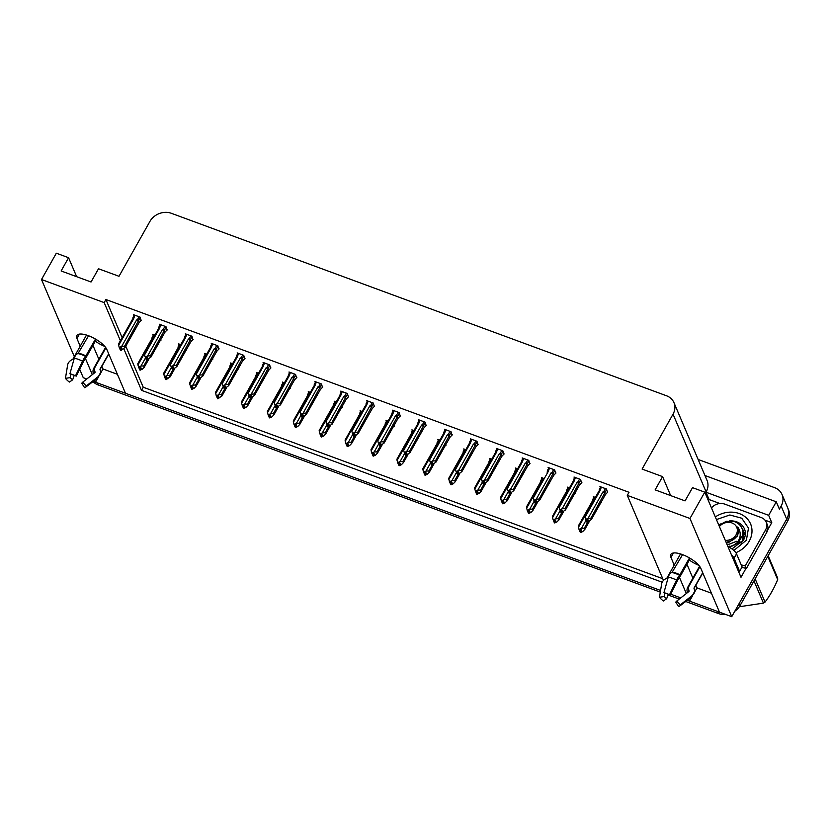 <?xml version="1.0" encoding="UTF-8"?>
<svg xmlns="http://www.w3.org/2000/svg" width="830" height="830" viewBox="0 0 830 830"><rect width="100%" height="100%" fill="white"/><g stroke="black" fill="none" stroke-linecap="round" stroke-linejoin="round"><path stroke-width="1.25" d="M104.85 346.463A17.326 6.101 29.4 0 1 95.326 341.171M689.336 560.063A17.326 6.101 -150.6 0 0 698.86 565.365M698.134 459.467L774.556 487.635A16.237 13.82 157 0 1 782.036 494.514L787.608 507.607A16.237 13.82 157 0 1 786.695 519.134L731.738 616.68L719.486 612.156L700.883 568.446A17.326 6.101 -150.6 0 0 685.622 555.924A17.326 6.101 -150.6 0 0 670.827 554.43A17.326 6.101 -150.6 0 0 670.951 557.418L674.219 565.106M117.404 374.299L102.993 368.987L100.492 373.427M98.054 377.754L95.533 382.225L93.282 381.395M86.756 378.999L83.28 377.712L79.649 369.174M695.872 585.233L697.013 587.889L711.414 593.201M697.013 587.889L694.503 592.33M692.064 596.656L689.543 601.128L687.292 600.298L717.701 611.503A16.237 13.82 157 0 0 719.423 612.021M680.766 597.89L670.702 594.187L680.766 597.89M660.296 592.112L98.21 384.975L97.318 382.879L660.566 590.452L125.475 393.264L106.873 349.555A17.326 6.101 -150.6 0 0 91.611 337.032A17.326 6.101 -150.6 0 0 76.817 335.528A17.326 6.101 -150.6 0 0 76.941 338.515L80.209 346.203M708.426 500.749L709.1 499.546L719.869 503.509M764.959 520.13L771.776 522.641L767.729 529.841M745.952 568.477L740.993 577.286L704.774 492.169L692.521 487.646L685.061 500.895L655.129 489.856L662.589 476.617L642.098 469.075L673.037 414.16A16.237 13.82 -23 0 0 673.95 402.633A16.237 13.82 -23 0 0 666.469 395.754L171.426 213.32A16.237 13.82 -23 0 0 149.94 221.392L119.001 276.297L98.511 268.754L91.051 281.993L61.119 270.964L68.579 257.715L56.326 253.202L41.5 279.513L74.327 356.651M709.1 499.546L705.988 492.221L768.663 515.316L771.776 522.641M705.988 492.221L706.133 491.951A16.237 13.82 -23 0 0 707.046 480.425L673.95 402.633M768.663 515.316L776.268 501.808L704.961 475.528M782.036 494.514A16.237 13.82 157 0 1 781.134 506.051L779.391 509.132L776.268 501.808M663.471 580.429L627.283 495.375L689.958 518.47L704.774 492.169M689.958 518.47L731.738 616.68M85.49 358.612L92.306 374.631M94.724 380.316L95.533 382.225M679.5 577.514L686.317 593.533M688.734 599.208L689.543 601.128M123.867 348.88L141.505 390.339L662.195 582.224M41.5 279.513L104.175 302.608L120.392 340.725M76.64 276.681L68.579 257.715M670.65 495.583L662.589 476.617M627.283 495.375L629.015 492.283L105.918 299.516L104.175 302.608M125.766 346.183L143.248 387.247L662.724 578.686M143.248 387.247L141.505 390.339M105.918 299.516L122.135 337.634M374.34 406.534L373.272 403.058L366.725 400.641L367.161 401.658M348.424 396.989L347.365 393.503L340.808 391.096L341.244 392.113M322.517 387.444L321.449 383.958L314.902 381.541L315.327 382.557M296.601 377.889L295.532 374.413L288.985 371.996L289.421 373.012M244.777 358.799L243.709 355.313L237.162 352.895L237.598 353.912M270.694 368.344L269.626 364.858L263.079 362.451L263.504 363.457M167.038 330.143L165.979 326.667L159.433 324.25L159.858 325.267M192.954 339.698L191.886 336.212L185.339 333.805L185.775 334.812M218.861 349.243L217.802 345.768L211.256 343.35L211.681 344.367M400.247 416.089L399.189 412.603L392.632 410.196L393.067 411.203M426.163 425.634L425.095 422.159L418.548 419.741L418.984 420.758M452.07 435.179L451.012 431.704L444.465 429.286L444.89 430.303M477.987 444.735L476.918 441.249L470.371 438.842L470.807 439.848M503.893 454.28L502.835 450.804L496.288 448.387L496.714 449.404M529.81 463.835L528.741 460.349L522.195 457.932L522.63 458.949M555.716 473.38L554.658 469.894L548.111 467.487L548.537 468.494M581.633 482.925L580.564 479.45L574.018 477.032L574.453 478.049M607.539 492.481L606.481 488.995L599.934 486.588L600.36 487.594M141.131 320.598L140.062 317.112L133.516 314.705L133.952 315.722M232.587 363.748L230.532 362.99L230.968 364.007M238.148 368.883L238.646 369.07L238.386 368.468M206.68 354.202L204.626 353.445L205.052 354.452M212.231 359.338L212.729 359.514L212.47 358.913M180.764 344.647L178.709 343.89L179.145 344.907M186.325 349.793L186.823 349.97L186.563 349.368M258.504 373.303L256.449 372.535L256.875 373.552M264.054 378.439L264.552 378.615L264.293 378.013M284.42 382.848L282.356 382.091L282.791 383.107M289.971 387.983L290.469 388.17L290.21 387.558M310.327 392.393L308.272 391.636L308.698 392.652M336.243 401.948L334.179 401.191L334.615 402.197M341.794 407.084L342.292 407.26L342.033 406.659M362.15 411.493L360.096 410.736L360.521 411.753M388.067 421.038L386.002 420.281L386.438 421.298M393.617 426.184L394.115 426.361L393.856 425.759M413.973 430.594L411.919 429.836L412.344 430.843M439.89 440.139L437.825 439.381L438.261 440.398M445.44 445.274L445.938 445.461L445.679 444.859M465.796 449.684L463.742 448.926L464.178 449.943M491.713 459.239L489.659 458.482L490.084 459.488M497.263 464.375L497.761 464.561L497.502 463.949M517.619 468.784L515.565 468.027L516.001 469.043M543.536 478.339L541.482 477.582L541.907 478.588M549.087 483.475L549.585 483.651L549.325 483.05M569.442 487.884L567.388 487.127L567.824 488.144M575.003 493.02L575.501 493.207L575.242 492.595M595.359 497.429L593.305 496.672L593.73 497.689M600.91 502.565L601.408 502.752L601.148 502.15M154.857 335.102L152.803 334.345L153.228 335.362M160.408 340.238L160.906 340.425L160.647 339.823M686.96 564.286L692.874 578.157M92.95 345.384L98.863 359.255M101.862 366.331L102.993 368.987M97.318 382.879A16.237 13.82 157 0 1 95.595 382.122M740.09 605.527L787.587 521.23A16.237 13.82 157 0 0 788.5 509.703L787.608 507.607A16.237 13.82 157 0 1 786.695 519.134L739.198 603.431L740.09 605.527A16.237 13.82 157 0 1 734.799 611.243M725.825 614.501A16.237 13.82 157 0 1 718.593 613.598L685.725 601.491M679.241 599.094L667.994 594.954M98.21 384.975A16.237 13.82 157 0 1 93.022 381.603M148.788 359.162L144.316 367.099L142.283 369.194L140.156 370.18L139.71 369.143L141.225 368.437L140.789 367.389L138.88 367.949L137.956 364.951L152.824 338.567L154.224 334.874M152.056 337.634L152.699 337.592L151.734 338.993A3.683 1.297 29.4 0 1 151.776 338.889A3.683 1.297 29.4 0 1 152.824 338.567M139.959 369.921L139.326 368.997L139.865 370.076M151.776 338.889L137.801 363.696L151.734 338.993M138.434 366.901L139.264 368.095M145.561 357.875L140.955 366.061L138.818 367.047M140.156 370.18L139.71 369.143M148.809 359.151L144.213 367.317L143.808 365.895L147.18 359.909M137.822 363.685L137.956 364.951M139.087 368.022L139.326 368.997M140.955 366.061L143.808 365.895M140.498 367.514L139.606 369.101M140.197 367.659L139.419 369.028M141.37 320.173L138.952 322.756L125.04 347.459L120.869 350.54L120.329 349.461L121.948 348.797L121.502 347.749L119.987 348.444L119.157 347.262L119.987 348.444M121.222 347.874L120.329 349.461M120.869 350.54L120.423 349.492M120.143 349.389L120.589 350.436L120.039 349.357L120.921 348.019M119.811 348.382L120.039 349.357M138.869 322.932L138.952 322.756A3.683 1.297 -150.6 0 1 138.911 322.86L124.936 347.666L124.531 346.255L140.249 317.558M139.066 316.749L137.531 319.467L138.766 320.204M137.531 319.467L136.535 320.038A3.683 1.297 29.4 0 1 138.444 321.552M136.535 320.038L121.668 346.411L124.531 346.255M121.668 346.411L119.541 347.407M132.499 319.249L118.514 344.056L132.458 319.353A3.683 1.297 29.4 0 1 132.499 319.249A3.683 1.297 29.4 0 1 133.537 318.928L134.948 315.234M132.779 317.994L133.412 317.942L132.458 319.353M118.534 344.045L118.68 345.311L133.537 318.928M119.157 347.262L118.68 345.311M193.193 339.273L190.776 341.856L176.863 366.549L172.692 369.641L172.256 368.593L173.771 367.887L173.325 366.839L171.81 367.545L170.98 366.362L171.426 367.41L166.861 375.606L169.714 375.44L170.129 376.862L174.725 368.707L170.233 376.644L166.062 379.735L165.616 378.688L167.141 377.982L166.695 376.934L164.797 377.494L163.873 374.506L178.73 348.123L180.141 344.419M177.973 347.189L178.606 347.137L177.651 348.538A3.683 1.297 29.4 0 1 177.693 348.434A3.683 1.297 29.4 0 1 178.73 348.123M165.876 379.466L165.232 378.542L165.782 379.632M177.693 348.434L163.707 373.251L177.651 348.538M164.35 376.447L165.17 377.64M166.861 375.606L164.734 376.592M166.062 379.735L165.616 378.688M169.714 375.44L173.086 369.454M163.728 373.241L163.873 374.506M165.004 377.577L165.232 378.542M166.415 377.069L165.523 378.646M166.114 377.204L165.336 378.584M200.611 378.262L196.139 386.199L194.106 388.295L191.979 389.28L191.533 388.233L193.058 387.527L192.612 386.49L190.703 387.05L189.78 384.051L204.647 357.668L206.048 353.974M203.879 356.734L204.522 356.682L203.558 358.083A3.683 1.297 29.4 0 1 203.599 357.979A3.683 1.297 29.4 0 1 204.647 357.668M191.782 389.021L191.149 388.098L191.689 389.177M203.599 357.979L189.624 382.796L203.558 358.083M190.257 386.002L191.087 387.185M197.384 376.976L192.778 385.151L190.641 386.137M191.979 389.28L191.533 388.233M200.632 378.252L196.036 386.407L195.631 384.995L199.003 379.009M189.645 382.786L189.78 384.051M190.91 387.122L191.149 388.098M192.778 385.151L195.631 384.995M192.332 386.614L191.429 388.201M192.021 386.759L191.242 388.129M245.016 358.373L242.599 360.957L228.686 385.649L224.525 388.741L224.079 387.693L225.594 386.988L225.148 385.94L223.633 386.645L222.803 385.452L223.249 386.5L218.684 394.707L221.548 394.541L221.952 395.962L226.549 387.797L222.056 395.744L217.885 398.836L217.439 397.788L218.964 397.082L218.518 396.035L216.62 396.595L215.696 393.596L230.553 367.223L231.964 363.519M229.796 366.279L230.439 366.238L229.474 367.638A3.683 1.297 29.4 0 1 229.516 367.534A3.683 1.297 29.4 0 1 230.553 367.223M217.699 398.566L217.066 397.643L217.605 398.722M229.516 367.534L215.53 392.341L229.474 367.638M216.174 395.547L217.004 396.74M218.684 394.707L216.557 395.692M217.885 398.836L217.439 397.788M221.548 394.541L224.92 388.554M215.561 392.331L215.696 393.596M216.827 396.667L217.066 397.643M218.238 396.159L217.346 397.746M217.937 396.304L217.159 397.684M167.276 329.728L164.869 332.301L150.946 357.004L146.786 360.096L146.246 359.006L147.865 358.342L147.418 357.294L145.893 358L145.063 356.807L145.893 358M147.138 357.429L146.246 359.006M146.786 360.096L146.339 359.048M146.049 358.944L146.495 359.992L145.956 358.902L146.827 357.564M145.717 357.938L145.956 358.902M164.776 332.488L164.869 332.301A3.683 1.297 -150.6 0 1 164.828 332.405L150.842 357.222L150.438 355.8L166.166 327.103M164.973 326.294L163.448 329.012L164.672 329.749M163.448 329.012L162.441 329.583A3.683 1.297 29.4 0 1 164.35 331.108M162.441 329.583L147.584 355.966L150.438 355.8M147.584 355.966L145.447 356.952M158.406 328.794L144.43 353.611L158.364 328.898A3.683 1.297 29.4 0 1 158.406 328.794A3.683 1.297 29.4 0 1 159.453 328.483L160.864 324.779M158.686 327.549L159.329 327.497L158.364 328.898M144.451 353.59L144.586 354.867L159.453 328.483M145.063 356.807L144.586 354.867M172.692 369.641L172.256 368.593M173.045 366.974L172.152 368.562M171.966 368.489L172.412 369.537L171.872 368.458L172.744 367.119M171.634 367.483L171.872 368.458M190.693 342.033L190.776 341.856A3.683 1.297 -150.6 0 1 190.734 341.96L176.759 366.767L176.354 365.345L192.072 336.658M190.89 335.849L189.354 338.557L190.589 339.304M189.354 338.557L188.358 339.128A3.683 1.297 29.4 0 1 190.267 340.653M188.358 339.128L173.491 365.511L176.354 365.345M173.491 365.511L171.364 366.497M184.322 338.339L170.337 363.156L184.281 338.443A3.683 1.297 29.4 0 1 184.322 338.339A3.683 1.297 29.4 0 1 185.36 338.028L186.771 334.324M184.602 337.094L185.246 337.042L184.281 338.443M170.368 363.146L170.503 364.412L185.36 338.028M170.98 366.362L170.503 364.412M219.099 348.818L216.692 351.401L202.769 376.104L198.609 379.186L198.069 378.107L199.688 377.443L199.242 376.395L197.716 377.1L196.886 375.907L197.716 377.1M198.961 376.519L198.069 378.107M198.609 379.186L198.163 378.148M197.882 378.034L198.318 379.082L197.779 378.003L198.65 376.664M197.54 377.028L197.779 378.003M216.609 351.588L216.692 351.401A3.683 1.297 -150.6 0 1 216.651 351.505L202.665 376.322L202.261 374.901L217.989 346.203M216.796 345.394L215.271 348.112L216.495 348.849M215.271 348.112L214.275 348.683A3.683 1.297 29.4 0 1 216.184 350.198M214.275 348.683L199.407 375.067L202.261 374.901M199.407 375.067L197.27 376.052M210.239 347.895L196.254 372.701L210.187 347.998A3.683 1.297 29.4 0 1 210.239 347.895A3.683 1.297 29.4 0 1 211.276 347.573L212.688 343.879M210.509 346.639L211.152 346.598L210.187 347.998M196.274 372.691L196.409 373.957L211.276 347.573M196.886 375.907L196.409 373.957M224.525 388.741L224.079 387.693M224.868 386.075L223.976 387.651M223.789 387.589L224.235 388.637L223.695 387.548L224.567 386.209M223.457 386.583L223.695 387.548M242.557 361.05A3.683 1.297 -150.6 0 1 242.495 361.143L242.599 360.957A3.683 1.297 -150.6 0 1 242.557 361.05L228.582 385.867L228.177 384.446L243.906 355.759M242.713 354.939L241.177 357.657L242.412 358.394M241.177 357.657L240.181 358.228A3.683 1.297 29.4 0 1 242.09 359.753M240.181 358.228L225.314 384.612L228.177 384.446M225.314 384.612L223.187 385.597M236.145 357.44L222.17 382.257L236.104 357.543A3.683 1.297 29.4 0 1 236.145 357.44A3.683 1.297 29.4 0 1 237.193 357.128L238.594 353.424M236.426 356.195L237.069 356.143L236.104 357.543M222.191 382.246L222.326 383.512L237.193 357.128M222.803 385.452L222.326 383.512M689.491 557.947L679.604 575.252A5.955 0.934 116 0 0 676.585 580.087L669.499 594.737L670.298 595.017L677.871 579.745A5.955 0.934 116 0 0 679.863 576.892L690.27 558.414M668.347 594.197A7.429 2.615 29.4 0 0 666.978 593.792L663.927 592.682A12.45 4.389 29.4 0 1 666.625 593.502A12.45 4.389 29.4 0 1 667.413 593.803A12.45 4.389 29.4 0 1 669.499 594.737M699.918 566.724L689.201 585.741A5.955 5.499 3.7 0 0 688.921 590.213L689.035 591.396L676.709 601.086L680.237 604.904L692.562 595.224A5.955 5.499 3.7 0 0 694.243 589.124L694.005 588.076L702.688 572.679M680.517 553.932L666.905 578.095L665.919 578.686A5.955 4.295 -37.5 0 0 661.655 583.832L659.456 597.247L664.311 596.521L664.882 593.025M663.927 592.682L668.306 577.037A5.955 3.559 -76.9 0 1 672.01 572.461L682.582 554.648M687.437 592.662L687.24 591.925A5.955 5.229 -104.1 0 1 687.779 587.194L699.576 566.257M666.365 583.957L666.698 582.764M676.709 601.086A7.429 2.615 29.4 0 1 676.315 601.823A7.429 2.615 29.4 0 1 675.734 602.082L676.647 601.377M668.275 594.176L666.656 598.741A7.429 2.615 29.4 0 1 664.311 596.521M680.237 604.904A12.45 4.389 29.4 0 1 679.583 606.139A12.45 4.389 29.4 0 1 678.598 606.585L675.734 602.082M666.656 598.741L663.388 600.972A12.45 4.389 29.4 0 1 659.456 597.247M738.275 570.905A10.821 3.818 29.4 0 1 739.613 571.351L734.042 558.258A10.821 3.818 -150.6 0 0 731.531 555.042M739.613 571.351L742.093 566.932L736.532 553.849A10.821 3.818 -150.6 0 0 727.869 546.451M711.476 507.919A10.821 9.213 157 0 1 724.725 504.111L761.214 517.557A10.821 9.213 157 0 1 766.204 522.143A10.821 9.213 157 0 1 765.592 529.831L745.195 566.019L746.315 568.633L766.702 532.445A10.821 9.213 -23 0 0 767.314 524.757L766.204 522.143M741.678 567.678A10.821 9.213 157 0 1 746.315 568.633M741.304 565.074A10.821 9.213 157 0 1 745.195 566.019M95.481 339.055L85.594 356.361A5.955 0.934 116 0 0 82.575 361.185L75.489 375.834L76.287 376.115L83.861 360.843A5.955 0.934 116 0 0 85.853 357.989L96.259 339.512M74.337 375.305A7.429 2.615 29.4 0 0 72.967 374.89L69.917 373.78A12.45 4.389 29.4 0 1 72.615 374.6A12.45 4.389 29.4 0 1 73.403 374.911A12.45 4.389 29.4 0 1 75.489 375.834M105.908 347.832L95.191 366.839A5.955 5.499 3.7 0 0 94.911 371.311L95.025 372.504L82.699 382.194L86.227 386.012L98.552 376.322A5.955 5.499 3.7 0 0 100.233 370.221L99.994 369.184L108.678 353.777M86.507 335.04L72.895 359.193L71.909 359.784A5.955 4.295 -37.5 0 0 67.645 364.93L65.446 378.345L70.301 377.619L70.872 374.133M69.917 373.78L74.295 358.135A5.955 3.559 -76.9 0 1 77.999 353.559L88.571 335.745M93.458 373.728A13.353 4.7 29.4 0 1 93.417 373.739L93.23 373.033A5.955 5.229 -104.1 0 1 93.769 368.292L105.566 347.355M72.355 365.055L72.687 363.862M82.699 382.194A7.429 2.615 29.4 0 1 82.305 382.921A7.429 2.615 29.4 0 1 81.724 383.19L82.637 382.485M74.264 375.274L72.646 379.839A7.429 2.615 29.4 0 1 70.301 377.619M86.227 386.012A12.45 4.389 29.4 0 1 85.573 387.237A12.45 4.389 29.4 0 1 84.587 387.683L81.724 383.19M72.646 379.839L69.378 382.07A12.45 4.389 29.4 0 1 65.446 378.345M716.425 519.559L729.85 514.984L741.75 518.221L748.484 528.088L746.398 540.174L733.876 550.498M715.315 516.945A24.361 20.729 157 0 1 739.343 513.594A24.361 20.729 157 0 1 750.569 523.917A24.361 20.729 157 0 1 735.868 552.697M741.574 542.893A16.776 14.276 -23 0 0 740.267 542.851M739.405 542.872A16.776 14.276 -23 0 0 738.015 542.986M736.76 543.193A16.776 14.276 -23 0 0 735.505 543.474M729.601 546.13A16.776 14.276 -23 0 0 728.615 546.835M728.958 547.032L735.93 544.127C740.951 538.566 741.553 532.839 737.766 526.957L737.984 527.434M729.539 547.364L737.652 543.318L742.56 535.589L735.93 544.127M742.57 541.627L743.275 530.36L741.647 527.621M743.732 539.728L743.275 530.36M745.236 535.257L743.971 532.269M719.403 526.552A10.313 8.777 157 0 1 731.998 522.952A10.313 8.777 157 0 1 736.77 533.389A10.313 8.777 157 0 1 725.275 540.361M718.894 525.349L726.292 521.323L734.591 521.665C740.972 524.301 743.628 528.949 742.56 535.589M737.766 526.957C739.789 532.445 737.87 536.958 731.998 540.486L726.136 542.364M755.134 578.832L765.032 602.092A29.226 24.869 157 0 1 763.444 603.14L753.972 580.886M768.155 555.716L777.627 577.971A29.226 24.869 157 0 1 777.689 579.62L767.792 556.359M765.032 602.092C769.784 595.888 773.996 588.397 777.689 579.62M739.333 606.74L763.444 603.14M740.018 541.803L739.333 541.616M736.625 541.285L727.246 544.978M726.395 542.986L728.315 542.789L737.538 535.993L737.995 527.455M252.434 397.363L247.963 405.289L245.929 407.395L243.802 408.381L243.356 407.333L244.881 406.627L244.435 405.58L242.526 406.14L241.603 403.152L256.47 376.768L257.881 373.064M255.702 375.834L256.346 375.783L255.381 377.183A3.683 1.297 29.4 0 1 255.433 377.079A3.683 1.297 29.4 0 1 256.47 376.768M243.605 408.111L242.972 407.188L243.512 408.277M255.433 377.079L241.447 401.896L255.381 377.183M242.08 405.102L242.91 406.285M249.208 396.066L244.601 404.252L242.464 405.237M243.802 408.381L243.356 407.333M252.455 397.352L247.859 405.507L247.454 404.086L250.826 398.11M241.468 401.886L241.603 403.152M242.734 406.223L242.972 407.188M244.601 404.252L247.454 404.086M244.155 405.714L243.263 407.302M243.844 405.849L243.076 407.229M275.124 405.621L270.507 413.797L273.371 413.641L273.776 415.052L278.372 406.897L273.879 414.844L271.846 416.94L269.709 417.926L269.273 416.878L270.788 416.183L270.341 415.135L268.443 415.695L267.519 412.697L283.787 382.62M281.619 385.379L282.262 385.327L281.297 386.728A3.683 1.297 29.4 0 1 281.339 386.635A3.683 1.297 29.4 0 1 282.376 386.313M269.522 417.666L268.889 416.743L269.428 417.822M281.339 386.635L267.364 411.441L281.297 386.728M267.997 414.647L268.827 415.83M270.507 413.797L268.381 414.793M269.709 417.926L269.273 416.878M273.371 413.641L276.743 407.655M267.385 411.431L267.519 412.697M268.65 415.768L268.889 416.743M270.061 415.259L269.169 416.847M269.76 415.405L268.982 416.774M304.257 416.452L299.786 424.389L297.763 426.495L295.625 427.481L295.179 426.433L296.704 425.728L296.258 424.68L294.349 425.24L293.426 422.242L308.293 395.869L309.704 392.165M307.525 394.935L308.169 394.883L307.214 396.284A3.683 1.297 29.4 0 1 307.256 396.18A3.683 1.297 29.4 0 1 308.293 395.869M295.428 427.211L294.795 426.288L295.345 427.377M307.256 396.18L293.27 420.986L307.214 396.284M293.903 424.192L294.733 425.385M301.031 415.166L296.424 423.352L294.287 424.338M295.625 427.481L295.179 426.433M304.278 416.452L299.682 424.607L299.277 423.186L302.649 417.2M293.291 420.976L293.426 422.242M294.557 425.323L294.795 426.288M296.424 423.352L299.277 423.186M295.978 424.804L295.086 426.392M295.667 424.95L294.899 426.33M270.922 367.918L268.515 370.502L254.603 395.205L250.432 398.286L249.892 397.207L251.511 396.533L251.065 395.485L249.54 396.19L248.71 395.007L249.54 396.19M250.785 395.62L249.892 397.207M250.432 398.286L249.986 397.238M249.706 397.134L250.152 398.182L249.602 397.103L250.473 395.765M249.363 396.128L249.602 397.103M268.432 370.678L268.515 370.502A3.683 1.297 -150.6 0 1 268.474 370.605L254.488 395.412L254.084 394.001L269.812 365.304M268.619 364.495L267.094 367.213L268.329 367.949M267.094 367.213L266.098 367.773A3.683 1.297 29.4 0 1 268.007 369.298M266.098 367.773L251.231 394.157L254.084 394.001M251.231 394.157L249.093 395.142M262.062 366.985L248.077 391.802L262.021 367.088A3.683 1.297 29.4 0 1 262.062 366.985A3.683 1.297 29.4 0 1 263.1 366.673L264.511 362.98M262.332 365.74L262.975 365.688L262.021 367.088M248.097 391.791L248.232 393.057L263.1 366.673M248.71 395.007L248.232 393.057M296.839 377.474L294.422 380.047L280.509 404.75L276.349 407.841L275.799 406.752L277.417 406.088L276.971 405.04L275.456 405.745L274.626 404.552L275.456 405.745M276.691 405.165L275.799 406.752M276.349 407.841L275.902 406.793M275.612 406.679L276.058 407.727L275.519 406.648L276.39 405.31M275.28 405.673L275.519 406.648M294.38 380.15A3.683 1.297 -150.6 0 1 294.318 380.244L294.422 380.047A3.683 1.297 -150.6 0 1 294.38 380.15L280.405 404.967L280.001 403.546L295.729 374.849M294.536 374.04L293 376.758L294.235 377.494M293 376.758L292.004 377.328A3.683 1.297 29.4 0 1 293.913 378.843M292.004 377.328L277.137 403.712L280.001 403.546M277.137 403.712L275.01 404.698M287.969 376.54L273.993 401.346L287.927 376.644A3.683 1.297 29.4 0 1 287.969 376.54A3.683 1.297 29.4 0 1 289.016 376.218L290.417 372.525M288.249 375.285L288.892 375.243L287.927 376.644M274.014 401.336L274.149 402.602L289.016 376.218M274.626 404.552L274.149 402.602M322.756 387.019L320.339 389.602L306.426 414.295L302.255 417.386L301.715 416.307L303.334 415.633L302.888 414.585L301.363 415.291L300.533 414.108L301.363 415.291M302.608 414.72L301.715 416.307M302.255 417.386L301.809 416.338M301.529 416.235L301.975 417.283L301.425 416.193L302.296 414.855M301.186 415.228L301.425 416.193M320.256 389.778L320.339 389.602A3.683 1.297 -150.6 0 1 320.297 389.706L306.312 414.512L305.907 413.091L321.635 384.404M320.442 383.585L318.917 386.303L320.152 387.039M318.917 386.303L317.921 386.873A3.683 1.297 29.4 0 1 319.83 388.399M317.921 386.873L303.054 413.257L305.907 413.091M303.054 413.257L300.917 414.243M313.885 386.085L299.9 410.902L313.844 386.189A3.683 1.297 29.4 0 1 313.885 386.085A3.683 1.297 29.4 0 1 314.923 385.774L316.334 382.07M314.165 384.84L314.798 384.788L313.844 386.189M299.921 410.892L300.055 412.157L314.923 385.774M300.533 414.108L300.055 412.157M326.947 424.721L322.331 432.897L325.194 432.731L325.599 434.152L330.195 425.998L325.702 433.934L323.669 436.041L321.542 437.026L321.096 435.978L322.611 435.273L322.165 434.225L320.266 434.796L319.343 431.797L334.21 405.413L335.611 401.71M333.442 404.48L334.085 404.428L333.12 405.829A3.683 1.297 29.4 0 1 333.162 405.725A3.683 1.297 29.4 0 1 334.21 405.413M321.345 436.767L320.712 435.833L321.252 436.922M333.162 405.725L319.187 430.542L333.12 405.829M319.82 433.748L320.65 434.93M322.331 432.897L320.204 433.883M321.542 437.026L321.096 435.978M325.194 432.731L328.566 426.755M319.208 430.531L319.343 431.797M320.473 434.868L320.712 435.833M321.884 434.36L320.992 435.947M321.584 434.505L320.805 435.875M356.08 435.553L351.619 443.49L349.586 445.586L347.448 446.571L347.002 445.523L348.527 444.828L348.081 443.78L346.172 444.341L345.249 441.342L361.527 411.265M359.359 414.025L359.992 413.983L359.037 415.384A3.683 1.297 29.4 0 1 359.079 415.28A3.683 1.297 29.4 0 1 360.116 414.959M347.251 446.312L346.618 445.388L347.168 446.467M359.079 415.28L345.093 440.087L359.037 415.384M345.726 443.293L346.556 444.486M352.854 434.266L348.247 442.452L346.11 443.438M347.448 446.571L347.002 445.523M356.101 435.543L351.505 443.708L351.1 442.286L354.472 436.3M345.114 440.076L345.249 441.342M346.38 444.413L346.618 445.388M348.247 442.452L351.1 442.286M347.801 443.905L346.909 445.492M347.49 444.05L346.722 445.42M378.771 443.811L374.154 451.997L377.017 451.831L377.422 453.253L382.018 445.098L377.526 453.035L375.492 455.141L373.365 456.127L372.919 455.079L374.434 454.373L373.988 453.325L372.089 453.886L371.166 450.898L386.033 424.514L387.434 420.81M385.265 423.58L385.909 423.528L384.944 424.929A3.683 1.297 29.4 0 1 384.985 424.825A3.683 1.297 29.4 0 1 386.033 424.514M373.168 455.857L372.535 454.933L373.075 456.023M384.985 424.825L371.01 449.642L384.944 424.929M371.643 452.838L372.473 454.031M374.154 451.997L372.027 452.983M373.365 456.127L372.919 455.079M377.017 451.831L380.389 445.845M371.031 449.632L371.166 450.898M372.296 453.969L372.535 454.933M373.708 453.46L372.815 455.037M373.407 453.595L372.629 454.975M407.904 454.653L403.442 462.59L401.409 464.686L399.272 465.672L398.825 464.624L400.351 463.918L399.904 462.87L397.995 463.441L397.072 460.443L411.939 434.059L413.35 430.355M411.182 433.125L411.815 433.073L410.86 434.474A3.683 1.297 29.4 0 1 410.902 434.37A3.683 1.297 29.4 0 1 411.939 434.059M399.074 465.412L398.442 464.489L398.991 465.568M410.902 434.37L396.916 459.187L410.86 434.474M397.549 462.393L398.379 463.576M404.677 453.367L400.07 461.542L397.933 462.528M399.272 465.672L398.825 464.624M407.924 454.643L403.328 462.798L402.924 461.387L406.295 455.4M396.937 459.177L397.072 460.443M398.203 463.514L398.442 464.489M400.07 461.542L402.924 461.387M399.624 463.005L398.732 464.593M399.313 463.15L398.545 464.52M430.594 462.912L425.977 471.098L428.84 470.932L429.245 472.353L433.841 464.188L429.349 472.135L427.315 474.231L425.188 475.227L424.742 474.179L426.257 473.474L425.811 472.426L423.912 472.986L422.989 469.988L437.856 443.604L439.257 439.91M437.088 442.67L437.732 442.629L436.767 444.029A3.683 1.297 29.4 0 1 436.808 443.926A3.683 1.297 29.4 0 1 437.856 443.604M424.991 474.957L424.358 474.034L424.898 475.113M436.808 443.926L422.833 468.732L436.767 444.029M423.466 471.938L424.296 473.131M425.977 471.098L423.85 472.083M425.188 475.227L424.742 474.179M428.84 470.932L432.212 464.945M422.854 468.722L422.989 469.988M424.12 473.059L424.358 474.034M425.531 472.55L424.638 474.138M425.23 472.695L424.452 474.065M348.662 396.564L346.255 399.147L332.332 423.85L328.172 426.931L327.622 425.852L329.24 425.188L328.794 424.14L327.279 424.836L326.449 423.653L327.279 424.836M328.514 424.265L327.622 425.852M328.172 426.931L327.726 425.883M327.435 425.78L327.881 426.827L327.342 425.749L328.213 424.41M327.103 424.773L327.342 425.749M346.203 399.251A3.683 1.297 -150.6 0 1 346.141 399.344L346.255 399.147A3.683 1.297 -150.6 0 1 346.203 399.251L332.228 424.057L331.824 422.646L347.552 393.949M346.359 393.14L344.824 395.858L346.058 396.595M344.824 395.858L343.827 396.429A3.683 1.297 29.4 0 1 345.737 397.944M343.827 396.429L328.96 422.802L331.824 422.646M328.96 422.802L326.833 423.798M339.792 395.64L325.817 420.447L339.75 395.734A3.683 1.297 29.4 0 1 339.792 395.64A3.683 1.297 29.4 0 1 340.839 395.319L342.24 391.625M340.072 394.385L340.715 394.333L339.75 395.734M325.837 420.437L325.972 421.702L340.839 395.319M326.449 423.653L325.972 421.702M374.579 406.119L372.162 408.692L358.249 433.395L354.078 436.487L353.538 435.397L355.157 434.733L354.711 433.685L353.186 434.391L352.356 433.198L353.186 434.391M354.431 433.81L353.538 435.397M354.078 436.487L353.632 435.439M353.352 435.335L353.798 436.383L353.248 435.294L354.12 433.955M353.009 434.329L353.248 435.294M372.079 408.879L372.162 408.692A3.683 1.297 -150.6 0 1 372.12 408.796L358.135 433.613L357.73 432.191L373.459 403.494M372.276 402.685L370.74 405.403L371.975 406.14M370.74 405.403L369.744 405.974A3.683 1.297 29.4 0 1 371.653 407.489M369.744 405.974L354.877 432.357L357.73 432.191M354.877 432.357L352.74 433.343M365.708 405.185L351.723 429.992L365.667 405.289A3.683 1.297 29.4 0 1 365.708 405.185A3.683 1.297 29.4 0 1 366.746 404.874L368.157 401.17M365.989 403.94L366.621 403.888L365.667 405.289M351.744 429.982L351.879 431.247L366.746 404.874M352.356 433.198L351.879 431.247M400.485 415.664L398.078 418.247L384.155 442.94L379.995 446.032L379.445 444.953L381.063 444.278L380.617 443.23L379.103 443.936L378.273 442.753L379.103 443.936M380.337 443.365L379.445 444.953M379.995 446.032L379.549 444.984M379.258 444.88L379.704 445.928L379.165 444.839L380.036 443.5M378.926 443.874L379.165 444.839M398.037 418.351A3.683 1.297 -150.6 0 1 397.964 418.434L398.078 418.247A3.683 1.297 -150.6 0 1 398.037 418.351L384.051 443.158L383.647 441.736L399.375 413.05M398.182 412.24L396.657 414.948L397.881 415.695M396.657 414.948L395.651 415.519A3.683 1.297 29.4 0 1 397.56 417.044M395.651 415.519L380.783 441.902L383.647 441.736M380.783 441.902L378.656 442.888M391.615 414.73L377.64 439.547L391.573 414.834A3.683 1.297 29.4 0 1 391.615 414.73A3.683 1.297 29.4 0 1 392.663 414.419L394.063 410.715M391.895 413.485L392.538 413.433L391.573 414.834M377.66 439.537L377.795 440.803L392.663 414.419M378.273 442.753L377.795 440.803M426.402 425.209L423.985 427.792L410.072 452.495L405.901 455.577L405.362 454.498L406.98 453.834L406.534 452.786L405.009 453.491L404.189 452.298L405.009 453.491M406.254 452.91L405.362 454.498M405.901 455.577L405.455 454.529M405.175 454.425L405.621 455.473L405.071 454.394L405.943 453.056M404.833 453.419L405.071 454.394M423.902 427.979L423.985 427.792A3.683 1.297 -150.6 0 1 423.943 427.896L409.958 452.713L409.553 451.292L425.282 422.595M424.099 421.785L422.563 424.504L423.798 425.24M422.563 424.504L421.567 425.074A3.683 1.297 29.4 0 1 423.476 426.589M421.567 425.074L406.7 451.458L409.553 451.292M406.7 451.458L404.563 452.443M417.532 424.286L403.546 449.092L417.49 424.389A3.683 1.297 29.4 0 1 417.532 424.286A3.683 1.297 29.4 0 1 418.569 423.964L419.98 420.271M417.812 423.03L418.445 422.989L417.49 424.389M403.567 449.082L403.702 450.348L418.569 423.964M404.189 452.298L403.702 450.348M452.309 434.764L449.901 437.348L435.978 462.04L431.818 465.132L431.268 464.043L432.887 463.379L432.451 462.331L430.926 463.036L430.096 461.843L430.926 463.036M432.16 462.466L431.268 464.043M431.818 465.132L431.372 464.084M431.081 463.98L431.527 465.028L430.988 463.939L431.859 462.601M430.749 462.974L430.988 463.939M449.86 437.441A3.683 1.297 -150.6 0 1 449.787 437.535L449.901 437.348A3.683 1.297 -150.6 0 1 449.86 437.441L435.875 462.258L435.47 460.837L451.198 432.15M450.005 431.33L448.48 434.049L449.704 434.785M448.48 434.049L447.474 434.619A3.683 1.297 29.4 0 1 449.383 436.144M447.474 434.619L432.617 461.003L435.47 460.837M432.617 461.003L430.48 461.988M443.438 433.831L429.463 458.648L443.396 433.934A3.683 1.297 29.4 0 1 443.438 433.831A3.683 1.297 29.4 0 1 444.486 433.519L445.886 429.815M443.718 432.586L444.361 432.534L443.396 433.934M429.483 458.637L429.618 459.903L444.486 433.519M430.096 461.843L429.618 459.903M459.737 473.754L455.265 481.68L453.232 483.786L451.095 484.772L450.649 483.724L452.174 483.019L451.728 481.971L449.819 482.531L448.895 479.543L463.763 453.159L465.174 449.455M463.005 452.226L463.638 452.174L462.684 453.574A3.683 1.297 29.4 0 1 462.725 453.471A3.683 1.297 29.4 0 1 463.763 453.159M450.898 484.502L450.265 483.579L450.815 484.668M462.725 453.471L448.74 478.288L462.684 453.574M449.372 481.493L450.202 482.676M456.5 472.457L451.894 480.643L449.756 481.628M451.095 484.772L450.649 483.724M459.747 473.743L455.151 481.898L454.747 480.477L458.119 474.501M448.76 478.277L448.895 479.543M450.026 482.614L450.265 483.579M451.894 480.643L454.747 480.477M451.447 482.106L450.555 483.683M451.136 482.24L450.368 483.62M485.643 483.299L481.172 491.236L479.138 493.331L477.011 494.317L476.565 493.269L478.08 492.564L477.644 491.526L475.735 492.086L474.812 489.088L489.679 462.704L491.08 459.011M488.912 461.771L489.555 461.719L488.59 463.119A3.683 1.297 29.4 0 1 488.631 463.026A3.683 1.297 29.4 0 1 489.679 462.704M476.814 494.058L476.181 493.134L476.721 494.213M488.631 463.026L474.656 487.833L488.59 463.119M475.289 491.038L476.119 492.221M482.417 482.012L477.8 490.188L475.673 491.184M477.011 494.317L476.565 493.269M485.664 483.288L481.068 491.443L480.663 490.032L484.035 484.046M474.677 487.822L474.812 489.088M475.943 492.159L476.181 493.134M477.8 490.188L480.663 490.032M477.354 491.651L476.462 493.238M477.053 491.796L476.275 493.165M511.56 492.844L507.089 500.781L505.055 502.876L502.918 503.872L502.472 502.824L503.997 502.119L503.551 501.071L501.642 501.631L500.729 498.633L515.586 472.26L516.997 468.556M514.828 471.326L515.461 471.274L514.507 472.675A3.683 1.297 29.4 0 1 514.548 472.571A3.683 1.297 29.4 0 1 515.586 472.26M502.721 503.603L502.088 502.679L502.638 503.758M514.548 472.571L500.563 497.377L514.507 472.675M501.206 500.583L502.026 501.777M508.323 491.557L503.717 499.743L501.59 500.729M502.918 503.872L502.472 502.824M511.581 492.844L506.985 500.998L506.57 499.577L509.942 493.591M500.583 497.367L500.729 498.633M501.849 501.714L502.088 502.679M503.717 499.743L506.57 499.577M503.271 501.196L502.378 502.783M502.97 501.341L502.192 502.721M534.24 501.113L529.633 509.288L532.487 509.122L532.891 510.543L537.487 502.389L532.995 510.326L530.961 512.432L528.835 513.417L528.388 512.369L529.913 511.664L529.467 510.616L527.558 511.187L526.635 508.188L541.502 481.805L542.903 478.101M540.735 480.871L541.378 480.819L540.413 482.22A3.683 1.297 29.4 0 1 540.455 482.116A3.683 1.297 29.4 0 1 541.502 481.805M528.637 513.148L528.005 512.224L528.544 513.314M540.455 482.116L526.479 506.933L540.413 482.22M527.112 510.139L527.942 511.322M529.633 509.288L527.496 510.274M528.835 513.417L528.388 512.369M532.487 509.122L535.858 503.146M526.5 506.923L526.635 508.188M527.766 511.259L528.005 512.224M529.187 510.751L528.285 512.338M528.876 510.886L528.098 512.266M563.383 511.944L558.912 519.881L556.878 521.977L554.741 522.962L554.295 521.914L555.82 521.219L555.374 520.171L553.475 520.732L552.552 517.733L568.82 487.656M566.651 490.416L567.284 490.374L566.33 491.775A3.683 1.297 29.4 0 1 566.371 491.671A3.683 1.297 29.4 0 1 567.409 491.35M554.554 522.703L553.921 521.78L554.461 522.859M566.371 491.671L552.386 516.478L566.33 491.775M553.029 519.684L553.859 520.877M560.146 510.658L555.54 518.833L553.413 519.829M554.741 522.962L554.295 521.914M563.404 511.934L558.808 520.099L558.403 518.677L561.775 512.691M552.407 516.468L552.552 517.733M553.683 520.804L553.921 521.78M555.54 518.833L558.403 518.677M555.094 520.296L554.201 521.883M554.793 520.441L554.015 521.811M586.063 520.202L581.457 528.388L584.31 528.222L584.714 529.644L589.31 521.489L584.818 529.426L582.785 531.532L580.658 532.518L580.212 531.47L581.737 530.764L581.291 529.716L579.382 530.277L578.458 527.289L593.326 500.905L594.737 497.201M592.558 499.971L593.201 499.919L592.236 501.32A3.683 1.297 29.4 0 1 592.288 501.216A3.683 1.297 29.4 0 1 593.326 500.905M580.461 532.248L579.828 531.325L580.367 532.414M592.288 501.216L578.303 526.033L592.236 501.32M578.935 529.229L579.765 530.422M581.457 528.388L579.319 529.374M580.658 532.518L580.212 531.47M584.31 528.222L587.682 522.236M578.323 526.023L578.458 527.289M579.589 530.36L579.828 531.325M581.01 529.851L580.118 531.428M580.699 529.986L579.931 531.366M478.225 444.309L475.808 446.893L461.895 471.585L457.724 474.677L457.185 473.598L458.803 472.924L458.357 471.876L456.832 472.581L456.012 471.399L456.832 472.581M458.077 472.011L457.185 473.598M457.724 474.677L457.278 473.629M456.998 473.525L457.444 474.573L456.894 473.494L457.776 472.156M456.666 472.519L456.894 473.494M475.725 447.069L475.808 446.893A3.683 1.297 -150.6 0 1 475.766 446.997L461.791 471.803L461.376 470.392L477.105 441.695M475.922 440.886L474.387 443.594L475.621 444.341M474.387 443.594L473.391 444.164A3.683 1.297 29.4 0 1 475.3 445.689M473.391 444.164L458.523 470.548L461.376 470.392M458.523 470.548L456.396 471.533M469.355 443.376L455.369 468.193L469.313 443.479A3.683 1.297 29.4 0 1 469.355 443.376A3.683 1.297 29.4 0 1 470.392 443.064L471.803 439.361M469.635 442.131L470.268 442.079L469.313 443.479M455.39 468.182L455.535 469.448L470.392 443.064M456.012 471.399L455.535 469.448M504.132 453.865L501.725 456.438L487.801 481.141L483.641 484.222L483.091 483.143L484.72 482.479L484.274 481.431L482.749 482.137L481.919 480.944L482.749 482.137M483.994 481.556L483.091 483.143M483.641 484.222L483.195 483.185M482.904 483.07L483.351 484.118L482.811 483.039L483.683 481.701M482.572 482.064L482.811 483.039M501.631 456.625L501.725 456.438A3.683 1.297 -150.6 0 1 501.683 456.542L487.698 481.358L487.293 479.937L503.022 451.24M501.828 450.431L500.303 453.149L501.528 453.886M500.303 453.149L499.297 453.72A3.683 1.297 29.4 0 1 501.206 455.234M499.297 453.72L484.44 480.103L487.293 479.937M484.44 480.103L482.303 481.089M495.261 452.931L481.286 477.738L495.22 453.035A3.683 1.297 29.4 0 1 495.261 452.931A3.683 1.297 29.4 0 1 496.309 452.609L497.72 448.916M495.541 451.676L496.184 451.634L495.22 453.035M481.307 477.727L481.442 478.993L496.309 452.609M481.919 480.944L481.442 478.993M530.048 463.41L527.631 465.993L513.718 490.686L509.547 493.777L509.008 492.688L510.626 492.024L510.18 490.976L508.666 491.682L507.836 490.499L508.666 491.682M509.9 491.111L509.008 492.688M509.547 493.777L509.112 492.73M508.821 492.626L509.267 493.674L508.728 492.584L509.599 491.246M508.489 491.619L508.728 492.584M527.548 466.17L527.631 465.993A3.683 1.297 -150.6 0 1 527.59 466.097L513.614 490.904L513.21 489.482L528.928 460.795M527.745 459.976L526.21 462.694L527.444 463.431M526.21 462.694L525.214 463.264A3.683 1.297 29.4 0 1 527.123 464.79M525.214 463.264L510.346 489.648L513.21 489.482M510.346 489.648L508.219 490.634M521.178 462.476L507.192 487.293L521.136 462.58A3.683 1.297 29.4 0 1 521.178 462.476A3.683 1.297 29.4 0 1 522.215 462.165L523.626 458.461M521.458 461.231L522.101 461.179L521.136 462.58M507.223 487.283L507.358 488.548L522.215 462.165M507.836 490.499L507.358 488.548M555.955 472.955L553.548 475.538L539.625 500.241L535.464 503.322L534.925 502.243L536.543 501.569L536.097 500.532L534.572 501.227L533.742 500.044L534.572 501.227M535.817 500.656L534.925 502.243M535.464 503.322L535.018 502.275M534.738 502.171L535.174 503.219L534.634 502.14L535.506 500.801M534.396 501.164L534.634 502.14M553.465 475.715L553.548 475.538A3.683 1.297 -150.6 0 1 553.506 475.642L539.521 500.449L539.116 499.038L554.845 470.34M553.652 469.531L552.126 472.249L553.351 472.986M552.126 472.249L551.12 472.82A3.683 1.297 29.4 0 1 553.029 474.335M551.12 472.82L536.263 499.193L539.116 499.038M536.263 499.193L534.126 500.189M547.095 472.031L547.043 472.125A3.683 1.297 29.4 0 1 547.095 472.031A3.683 1.297 29.4 0 1 548.132 471.71L549.543 468.016M547.364 470.776L548.008 470.724L547.043 472.125M533.13 496.828L533.265 498.093L548.132 471.71M533.742 500.044L533.265 498.093M581.872 482.51L579.454 485.083L565.541 509.786L561.381 512.878L560.831 511.788L562.45 511.124L562.003 510.077L560.489 510.782L559.659 509.589L560.489 510.782M561.723 510.201L560.831 511.788M561.381 512.878L560.935 511.83M560.644 511.726L561.09 512.764L560.551 511.685L561.422 510.346M560.312 510.72L560.551 511.685M579.371 485.27L579.454 485.083A3.683 1.297 -150.6 0 1 579.413 485.187L565.438 510.004L565.033 508.583L580.761 479.885M579.568 479.076L578.033 481.794L579.267 482.531M578.033 481.794L577.037 482.365A3.683 1.297 29.4 0 1 578.946 483.88M577.037 482.365L562.169 508.749L565.033 508.583M562.169 508.749L560.043 509.734M573.001 481.576L559.026 506.383L572.959 481.68A3.683 1.297 29.4 0 1 573.001 481.576A3.683 1.297 29.4 0 1 574.049 481.265L575.449 477.561M573.281 480.331L573.924 480.28L572.959 481.68M559.047 506.373L559.181 507.638L574.049 481.265M559.659 509.589L559.181 507.638M607.778 492.055L605.371 494.639L591.458 519.331L587.287 522.423L586.748 521.344L588.366 520.669L587.92 519.621L586.395 520.327L585.565 519.144L586.395 520.327M587.64 519.756L586.748 521.344M587.287 522.423L586.841 521.375M586.561 521.271L587.007 522.319L586.457 521.23L587.329 519.891M586.219 520.265L586.457 521.23M605.329 494.742A3.683 1.297 -150.6 0 1 605.257 494.825L605.371 494.639A3.683 1.297 -150.6 0 1 605.329 494.742L591.344 519.549L590.939 518.128L606.668 489.441M605.475 488.631L603.95 491.339L605.184 492.086M603.95 491.339L602.953 491.91A3.683 1.297 29.4 0 1 604.863 493.435M602.953 491.91L588.086 518.293L590.939 518.128M588.086 518.293L585.949 519.279M598.918 491.121L584.932 515.938L598.876 491.225A3.683 1.297 29.4 0 1 598.918 491.121A3.683 1.297 29.4 0 1 599.955 490.81L601.366 487.106M599.187 489.876L599.831 489.825L598.876 491.225M584.953 515.928L585.088 517.194L599.955 490.81M585.565 519.144L585.088 517.194M673.441 552.988L670.951 557.418M781.134 506.051L787.587 521.23M673.037 414.16L706.133 491.951M79.431 334.085L76.941 338.515M718.593 613.598L717.701 611.503M672.466 572.358A16.424 5.789 29.4 0 1 676.025 573.447A16.424 5.789 29.4 0 1 679.812 575.066M672.01 572.461A16.963 5.976 29.4 0 1 675.693 573.582A16.963 5.976 29.4 0 1 679.604 575.252M672.736 572.129A16.237 5.717 29.4 0 1 676.253 573.198A16.237 5.717 29.4 0 1 679.998 574.806M688.786 586.675A10.821 3.818 29.4 0 1 687.779 587.194M688.921 590.213A12.803 4.513 29.4 0 1 687.24 591.925M692.562 595.224A18.519 6.526 29.4 0 1 691.587 597.05L679.583 606.139M668.306 577.037A18.519 6.526 29.4 0 1 676.585 580.087M765.592 529.831L766.702 532.445M734.042 558.258L736.532 553.849M78.456 353.466A16.424 5.789 29.4 0 1 82.014 354.545A16.424 5.789 29.4 0 1 85.801 356.163M77.999 353.559A16.963 5.976 29.4 0 1 81.682 354.68A16.963 5.976 29.4 0 1 85.594 356.361M78.725 353.227A16.237 5.717 29.4 0 1 82.243 354.306A16.237 5.717 29.4 0 1 85.988 355.904M94.776 367.773A10.821 3.818 29.4 0 1 93.769 368.292M94.911 371.311A12.803 4.513 29.4 0 1 93.23 373.033M98.552 376.322A18.519 6.526 29.4 0 1 97.577 378.148L85.573 387.237M74.295 358.135A18.519 6.526 29.4 0 1 82.575 361.185M729.56 520.918A16.776 14.276 157 0 1 736.75 521.863A16.776 14.276 157 0 1 744.489 528.98C745.921 532.372 745.62 536.045 743.597 539.988L731.956 548.952M718.822 525.193A16.776 14.276 157 0 1 720.554 523.948M152.274 337.053L153.633 334.646M132.987 317.413L134.346 315.006M178.18 346.608L179.539 344.201M204.097 356.153L205.456 353.746M230.003 365.708L231.363 363.301M158.904 326.968L160.263 324.561M184.81 336.513L186.169 334.106M210.727 346.058L212.086 343.651M236.643 355.614L237.992 353.207M702.803 572.949L694.005 588.543M694.617 591.406L691.587 597.05M108.792 354.047L99.994 369.651M100.606 372.504L97.577 378.148M751.461 526.013L750.569 523.917M255.92 375.253L257.279 372.846M281.837 384.798L283.186 382.391M307.743 394.354L309.102 391.947M262.55 365.159L263.909 362.752M288.467 374.714L289.815 372.307M314.373 384.259L315.732 381.852M333.66 403.899L335.009 401.492M359.566 413.444L360.925 411.037M385.483 422.999L386.832 420.592M411.389 432.544L412.749 430.137M437.306 442.1L438.655 439.693M340.29 393.804L341.638 391.397M366.196 403.359L367.555 400.952M392.113 412.904L393.462 410.497M418.019 422.449L419.378 420.042M443.936 432.005L445.295 429.598M463.213 451.645L464.572 449.238M489.129 461.19L490.489 458.783M515.036 470.745L516.395 468.338M540.952 480.29L542.312 477.883M566.859 489.835L568.218 487.428M592.776 499.39L594.135 496.983M469.842 441.55L471.201 439.143M495.759 451.105L497.118 448.698M521.665 460.65L523.025 458.243M547.582 470.195L548.941 467.788M573.499 479.75L574.848 477.343M599.405 489.295L600.764 486.888"/></g></svg>
